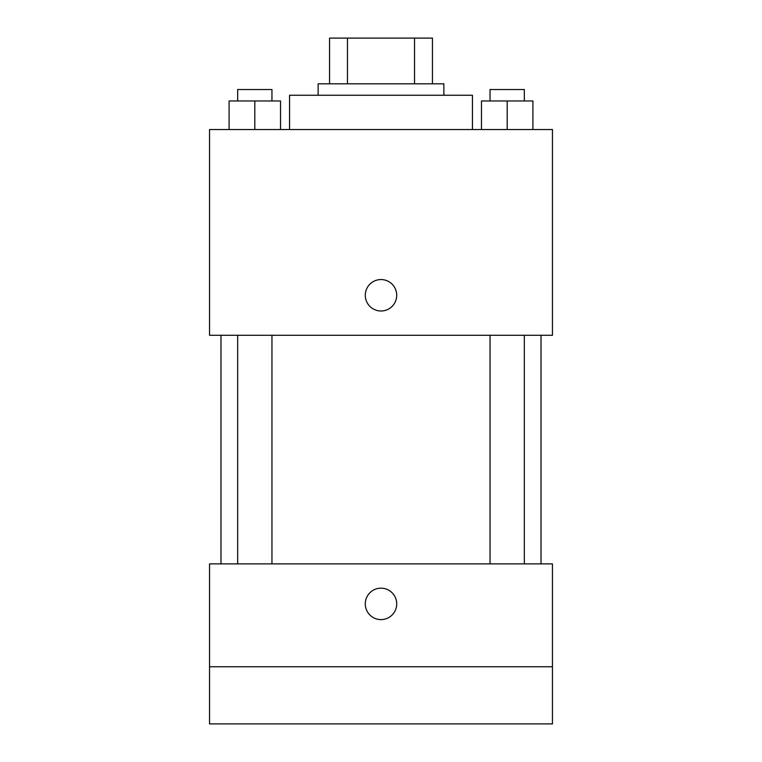 <?xml version="1.0" encoding="UTF-8"?>
<svg xmlns="http://www.w3.org/2000/svg" width="762" height="762" viewBox="0 0 762 762"><rect width="100%" height="100%" fill="white"/><g stroke="black" fill="none" stroke-linecap="round" stroke-linejoin="round"><path stroke-width="1.14" d="M347.462 83.82L347.462 38.1L329.565 38.1L329.565 83.82L329.565 38.1M347.462 38.1L432.435 38.1L432.435 83.82M414.538 83.82L414.538 38.1M318.135 95.25L318.135 83.82L443.865 83.82L443.865 95.25M472.44 129.54L472.44 95.25L289.56 95.25L289.56 129.54M209.55 129.54L552.45 129.54L552.45 335.28L209.55 335.28L209.55 129.54M381 310.991A15.716 15.716 0 0 1 367.389 287.417A15.716 15.716 0 0 1 394.611 287.417A15.716 15.716 0 0 1 381 310.991M209.55 563.88L552.45 563.88L552.45 723.9L209.55 723.9L209.55 563.88M381 619.601A15.716 15.716 0 0 1 367.389 596.027A15.716 15.716 0 0 1 394.611 596.027A15.716 15.716 0 0 1 381 619.601M209.55 666.75L552.45 666.75M481.47 129.54L481.47 100.965L532.905 100.965L532.905 129.54L532.905 100.965M507.187 129.54L507.187 100.965M524.332 100.965L524.332 89.535L490.042 89.535L490.042 100.965M229.095 129.54L229.095 100.965L280.53 100.965L280.53 129.54L280.53 100.965M254.813 129.54L254.813 100.965M271.958 100.965L271.958 89.535L237.668 89.535L237.668 100.965M541.02 563.88L541.02 335.28M220.98 563.88L220.98 335.28M490.042 335.28L490.042 563.88M524.332 335.28L524.332 563.88M271.958 563.88L271.958 335.28M237.668 563.88L237.668 335.28"/></g></svg>
